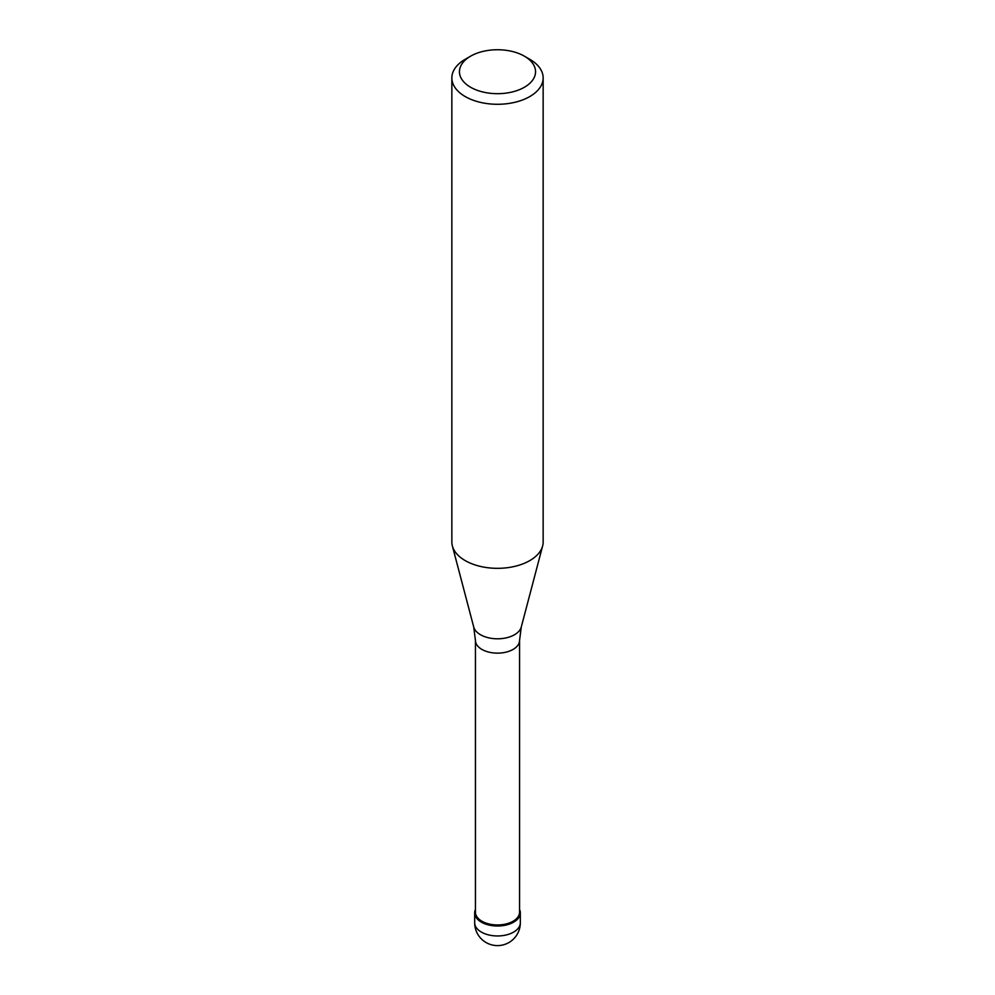 <?xml version="1.0" encoding="UTF-8"?>
<svg xmlns="http://www.w3.org/2000/svg" width="995" height="995" viewBox="0 0 995 995"><rect width="100%" height="100%" fill="white"/><g stroke="black" fill="none" stroke-linecap="round" stroke-linejoin="round"><path stroke-width="1.49" d="M513.644 922.154A22.823 13.184 180 0 1 488.769 925.002A22.823 13.184 180 0 1 474.677 912.838A22.823 13.184 180 0 1 475.436 909.455A22.823 13.184 0 0 0 486.12 924.255A22.823 13.184 0 0 0 513.644 922.154A22.823 13.184 0 0 0 519.564 909.455A22.823 13.184 180 0 1 520.323 912.838A22.823 13.184 180 0 1 513.644 922.154M475.436 912.216A22.064 12.736 0 0 0 489.055 923.982A22.064 12.736 0 0 0 513.097 921.221A22.064 12.736 0 0 0 519.564 912.216L519.564 640.407A22.064 12.736 180 0 1 513.097 649.412A22.064 12.736 180 0 1 489.055 652.173A22.064 12.736 180 0 1 475.436 640.407L475.436 912.216M451.854 77.921L451.854 541.976A45.646 26.355 0 0 0 452.364 545.932A45.646 26.355 0 0 0 483.259 567.013A45.646 26.355 0 0 0 529.775 560.608A45.646 26.355 0 0 0 542.636 545.932A45.646 26.355 0 0 0 543.146 541.976L543.146 77.921A45.646 26.355 180 0 1 529.775 96.565A45.646 26.355 180 0 1 480.025 102.274A45.646 26.355 180 0 1 451.854 77.921A45.646 26.355 180 0 1 465.225 59.29L470.598 56.18A38.046 21.965 180 0 1 524.402 56.18A38.046 21.965 180 0 1 524.402 87.249A38.046 21.965 180 0 1 470.598 87.249A38.046 21.965 180 0 1 470.598 56.18L465.225 59.29M524.402 56.18L529.775 59.29A45.646 26.355 180 0 1 543.146 77.921M474.677 912.838L474.677 922.775A22.823 13.184 0 0 0 488.769 934.952A22.823 13.184 0 0 0 513.644 932.091A22.823 13.184 0 0 0 520.323 922.775L520.323 912.838M475.436 640.407L473.719 626.999A24.054 13.893 0 0 0 490 638.106A24.054 13.893 0 0 0 514.514 634.735A24.054 13.893 0 0 0 521.28 626.999L519.564 640.407M474.677 922.775A22.823 22.823 0 0 0 508.918 942.539A22.823 22.823 0 0 0 520.323 922.775M473.719 626.999L452.364 545.932M521.28 626.999L542.636 545.932"/></g></svg>
